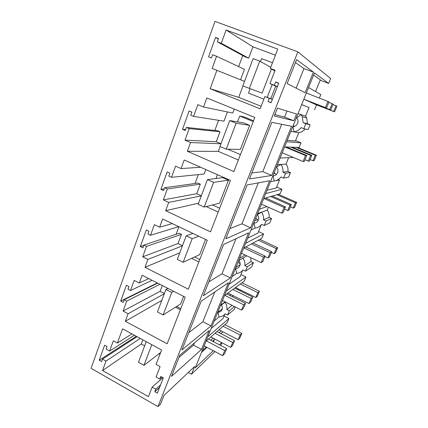 <?xml version="1.0" encoding="UTF-8"?>
<svg xmlns="http://www.w3.org/2000/svg" width="428" height="428" viewBox="0 0 428 428"><rect width="100%" height="100%" fill="white"/><g stroke="black" fill="none" stroke-linecap="round" stroke-linejoin="round"><path stroke-width="0.64" d="M157.991 406.6L297.856 51.847L215 21.4L91.078 368.31L157.991 406.6L160.527 404.15L163.929 395.531L194.622 366.496L191.514 374.19L214.931 351.554M191.514 374.19L188.331 372.446M297.856 51.847L330.651 78.511L328.634 83.417L314.473 72.904L195.232 367.914L213.278 350.682M220.773 345.492L221.902 342.742M221.699 342.641L219.441 344.797M274.348 115.983L277.446 108.134L296.55 113.982L293.811 120.771L274.348 115.983M230.382 277.906L248.577 232.837L223.577 244.522L203.354 295.721L230.382 277.906L222.004 273.808L236.021 238.701M250.605 227.808L269.608 180.734L247.095 184.982L225.84 238.792L250.605 227.808L241.964 223.828L258.319 182.863M171.5 376.362L179.878 355.149L209.137 330.539L201.518 349.409L171.5 376.362M291.591 126.265L271.726 175.48L249.476 178.952L271.844 122.322L291.591 126.265M210.999 325.922L228.44 282.721L201.197 301.173L181.932 349.949L210.999 325.922L202.877 321.712L214.738 292.003M313.44 72.139L305.121 92.758L287.151 83.567L296.604 59.636L313.44 72.139L303.95 68.587L295.459 62.536M109.627 351.062L106.123 349.104L107.032 346.584L104.603 345.236L99.205 360.253L101.607 361.612L102.506 359.124L105.989 361.088L102.565 370.53L148.414 396.665L152.127 387.11L155.787 389.175L154.802 391.7L157.354 393.139L163.319 377.897L160.746 376.463L159.751 379.021L156.065 376.961L160.088 366.593L156.081 364.383L161.624 350.024L122.563 328.827L117.379 343.037L113.345 340.816L109.627 351.062L134.392 335.247M150.517 235.288L147.906 234.014L148.912 231.227L146.301 229.959L140.325 246.56L142.915 247.844L143.904 245.089L146.499 246.373L142.722 256.805L147.901 259.4L145.012 267.313L188.315 289.194L207.264 240.274L162.64 219.008L159.649 227.198L154.369 224.657L150.517 235.288L178.658 226.642M130.503 290.537L127.977 289.221L128.935 286.562L126.41 285.251L120.712 301.087L123.216 302.409L124.163 299.782L126.672 301.109L123.066 311.06L128.074 313.729L125.318 321.278L167.166 343.796L185.217 297.203L142.123 275.225L139.277 283.031L134.173 280.404L130.503 290.537L152.042 280.281M193.595 116.389L190.792 115.212L191.899 112.136L189.096 110.97L182.51 129.288L185.281 130.476L186.378 127.437L189.16 128.619L184.992 140.133L190.551 142.535L187.362 151.261L233.87 171.58L254.831 117.454L206.82 97.937L203.519 106.984L197.848 104.651L193.595 116.389L223.972 121.156L227.429 111.943M171.526 177.304L168.819 176.079L169.873 173.153L167.171 171.933L160.901 189.363L163.576 190.599L164.62 187.705L167.305 188.946L163.341 199.897L168.702 202.401L165.668 210.704L210.523 231.858L230.441 180.434L184.179 159.986L181.039 168.589L175.566 166.144L171.526 177.304L204.129 174.019L205.809 169.547M264.884 96.568L269.271 98.296L268.003 101.538L271.058 102.747L278.724 83.166L275.637 81.978L274.353 85.258L269.934 83.546L275.108 70.224L270.303 68.394L277.751 49.097L226.096 30.003L221.281 43.282L217.296 41.778L218.473 38.52L215.552 37.423L208.564 56.844L211.459 57.957L212.62 54.741L216.573 56.261L212.144 68.464L216.9 70.326L210.175 88.757L260.128 108.808L264.884 96.568L272.427 99.248M315.575 91.549L320.337 79.865L313.606 75.044M328.634 83.417L320.187 80.234M214.498 339.495L213.363 341.608M207.034 347.375L201.486 352.431M293.811 120.771L284.588 117.079L286.995 111.055M284.588 117.079L274.899 114.592M222.004 273.808L208.832 281.854M241.964 223.828L229.836 228.675M201.518 349.409L193.515 345.155L194.403 342.93M193.515 345.155L178.952 357.498M271.726 175.48L262.803 171.633L281.71 124.297M262.803 171.633L251.83 172.982M202.877 321.712L188.753 332.679M296.133 88.163L303.95 68.587M117.379 343.037L131.915 333.904M159.751 379.021L161.934 377.122M154.802 391.7L159.607 387.383M155.787 389.175L160.58 384.895M152.127 387.11L162.929 377.678M102.565 370.53L141.261 344.01L144.653 345.856M105.989 361.088L140.213 338.404M142.834 339.827L141.261 344.01M102.506 359.124L137.051 336.692M99.205 360.253L136.297 336.28M159.649 227.198L172.243 223.587M145.012 267.313L179.787 252.809M191.6 258.384L198.87 261.941M147.901 259.4L182.414 245.854M142.722 256.805L178.043 243.532L182.478 245.688M146.499 246.373L181.477 234.373L178.043 243.532M143.904 245.089L179.172 233.265L181.477 234.373M140.325 246.56L143.797 245.394M176.074 234.309L178.888 226.754M139.277 283.031L148.778 278.617M125.318 321.278L161.811 300.419M175.432 307.202L180.354 309.754M128.074 313.729L164.331 293.742M123.066 311.06L160.104 291.318L164.411 293.528M126.672 301.109L159.911 284.294M162.287 285.508L160.104 291.318M124.163 299.782L157.643 283.143M120.712 301.087L157.29 282.962M203.519 106.984L232.762 113.051L234.26 109.092M187.362 151.261L218.291 151.378L238.348 160.013M190.551 142.535L220.95 143.797M220.11 146.563L218.291 151.378M184.992 140.133L216.252 141.721L220.976 143.733M189.16 128.619L219.997 131.749L216.252 141.721M186.378 127.437L217.547 130.717L219.997 131.749M182.51 129.288L185.602 129.588M214.824 130.428L218.596 120.316M181.039 168.589L200.609 167.246M165.668 210.704L198.533 203.172M206.216 206.564L218.184 212.069M168.702 202.401L201.272 195.917M163.341 199.897L196.741 193.713L201.315 195.799M167.305 188.946L200.325 184.158L196.741 193.713M164.62 187.705L197.95 183.088L200.325 184.158M160.901 189.363L164.191 188.892M195.029 183.494L198.346 174.603M238.631 66.597L242.751 55.554M215.552 37.423L218.312 38.964M217.296 41.778L245.18 56.865L248.663 58.187L221.281 43.282M226.096 30.003L252.937 46.807L248.663 58.187M252.937 46.807L275.402 55.185M270.303 68.394L274.84 70.914M269.934 83.546L277.274 86.873M274.353 85.258L277.365 86.627M275.637 81.978L278.623 83.417M268.003 101.538L271.127 102.565M269.271 98.296L272.369 99.398M210.175 88.757L238.701 97.327L261.107 106.288M216.9 70.326L244.516 81.384M243.018 85.9L238.701 97.327M216.573 56.261L244.474 69.331L240.547 79.79M294.282 126.469L293.303 125.281M296.567 117.208L297.112 117.358L301.146 114.618L302.28 116.673L303.115 122.643L307.497 123.74L306.694 117.994L305.565 116.1L301.109 114.709M298.006 113.639L301.146 114.618M305.565 116.1L309.053 107.546L301.66 104.609M309.048 107.556L301.67 104.582M314.585 109.718L316.549 104.924L303.848 99.194M319.384 98.012L320.807 94.551L308.561 87.526M222.94 331.844L220.976 333.621M214.931 339.099L212.604 341.207M206.253 346.964L202.219 350.618M221.148 330.914L219.168 332.684M213.074 338.125L210.731 340.223M204.327 345.942L203.985 346.247M207.81 336.793L228.916 318.528L227.273 322.535L206.029 341.202M224.78 314.264L223.042 318.539L211.154 328.517M228.916 318.528L224.053 316.051M214.198 320.989L219.066 316.966C221.581 316.8 223.614 315.741 225.171 313.799L227.578 315.024L229.317 310.776L226.899 309.556L232.088 305.351M217.264 313.398L218.093 312.745L219.04 317.041M217.627 312.51L218.093 312.745M220.324 305.827L225.021 302.291C226.567 304.533 227.193 306.956 226.899 309.556M225.406 301.997L225.021 302.291M240.616 290.007L239.798 290.66M233.207 295.695L232.062 296.572M225.133 301.858L220.5 305.399M238.337 288.884L237.487 289.521M230.82 294.507L229.659 295.374M222.656 300.611L222.335 300.852M226.316 291.008L245.945 277.018L244.244 281.175L224.459 295.598M242.649 270.442L240.124 276.622L229.055 284.235M245.945 277.018L240.953 274.594M232.217 276.413L236.754 273.369C239.338 273.134 241.435 271.994 243.051 269.95L245.528 271.149L247.331 266.735L244.848 265.542L251.022 261.572L250.755 257.688M234.993 269.538L235.758 269.057L236.721 273.449M235.282 268.821L235.758 269.057M240.183 264.006L238.048 261.984M238.562 260.706L242.938 258.121C244.522 260.39 245.158 262.862 244.848 265.542M238.589 260.641L242.97 258.041M246.812 255.816L242.938 258.121M245.153 255.029L239.53 258.314M241.74 253.408L241.446 253.574M245.592 243.313L263.611 233.961L261.845 238.268L243.66 248.096M260.55 225.583L261.021 225.369L257.859 233.126L247.668 238.182M263.611 233.961L258.485 231.596M250.958 230.039L255.131 228.065C257.795 227.75 259.962 226.519 261.631 224.374L264.183 225.54L266.055 220.955L263.498 219.794L269.126 217.376C269.453 214.712 268.832 212.272 267.259 210.062L261.562 212.208C263.188 214.498 263.835 217.028 263.498 219.794M253.419 223.951L254.125 223.651L255.099 228.145M253.633 223.427L254.125 223.651M258.277 220.297L255.767 218.141M257.132 214.765L261.562 212.208M257.592 213.626L261.594 212.122M268.415 207.232L267.259 210.062M266.922 206.569L259.368 209.233M265.692 193.595L281.95 189.262L280.115 193.734L263.675 198.581M275.514 180.691L279.559 179.899L276.274 187.962L267.045 190.241M281.95 189.262L276.681 186.961M270.475 181.761L274.246 180.942C276.996 180.541 279.233 179.22 280.961 176.967L283.587 178.096L285.54 173.324L282.908 172.2L287.937 171.468C288.279 168.76 287.67 166.299 286.113 164.084L281.009 164.539C282.624 166.834 283.256 169.386 282.908 172.2M272.588 176.529L273.225 176.427L274.209 181.028M272.716 176.208L273.225 176.427M276.301 174.571L274.177 172.602M276.451 166.968L280.939 164.443M277.381 164.668L280.971 164.352M288.616 157.681L286.043 163.994M293.394 157.483L280.062 158.039M286.658 141.711L301.002 142.824L299.092 147.473L284.556 146.916M305.18 128.978C303.473 130.995 301.355 132.215 298.824 132.643L295.406 141.021L287.231 140.298M301.002 142.824L295.577 140.603M290.805 131.46L298.824 132.643M292.543 127.164L293.105 127.271L294.106 131.984M292.581 127.063L293.105 127.271M253.542 120.787L243.949 116.871L239.75 116.031L237.529 121.873M270.817 98.675L275.707 86.162M294.138 131.894C296.979 131.407 299.295 129.984 301.087 127.614L303.794 128.7L308.144 129.572L310.113 124.783L307.497 123.74M287.937 171.468L290.484 172.554L288.59 177.155L283.587 178.096M269.126 217.376L271.603 218.494L269.784 222.924L264.183 225.54M251.022 261.572L253.43 262.717L251.675 266.981L245.528 271.149M235.256 306.94L234.234 309.428L227.578 315.024M296.449 117.497L297.492 118.941C298.145 120.37 298.188 121.836 297.61 123.334C296.62 125.468 294.988 126.602 292.72 126.72M303.794 128.7L305.827 123.729L303.115 122.643M271.427 69.02L262.113 93.127L249.369 88.403L259.748 61.124L270.721 67.308M221.442 304.971C222.421 306.496 222.619 308.058 222.036 309.653C221.239 311.386 219.88 312.242 217.97 312.231L217.745 312.215M183.575 296.363L180.659 303.907L163.138 314.96L171.708 292.442L173.693 291.324M238.883 260.513C240.183 262.134 240.499 263.889 239.835 265.772C238.952 267.661 237.476 268.575 235.405 268.522M205.563 239.461L199.699 254.633L183.189 262.273L192.167 238.685L198.731 236.208M257.303 214.701C258.694 216.343 259.042 218.162 258.335 220.163C257.421 222.127 255.896 223.111 253.761 223.111M228.472 180.183L219.585 203.177L204.199 207.072L213.609 182.344L228.472 180.183L222.694 177.631L207.436 179.589L213.609 182.344M276.429 167.022L276.884 167.535C278.023 169.135 278.259 170.863 277.579 172.719C276.627 174.768 275.049 175.822 272.85 175.881M249.663 125.345L240.365 149.399L226.235 149.185L236.112 123.227L249.663 125.345L243.693 122.889L229.713 120.589L236.112 123.227M158.965 353.785L159.96 354.325M194.622 256.982L199.812 259.518M176.587 306.475L180.782 308.642M227.824 149.206L240.445 154.599M253.248 121.552L239.75 116.031M212.561 204.959L219.676 208.217M217.413 174.678L215.958 178.492M267.19 97.386L272.181 84.562M250.166 88.698L248.491 93.09L263.867 99.178M272.486 62.734L261.615 58.636L260.508 61.552M310.113 124.783L305.827 123.729M290.484 172.554L285.54 173.324M271.603 218.494L266.055 220.955M253.43 262.717L247.331 266.735M234.448 306.539L229.317 310.776M224.861 324.654L241.809 333.353L240.151 335.033L223.063 326.238M218.997 329.806L238.182 339.73L239.857 338.018L241.809 333.353M204.151 345.851L222.656 355.647L224.625 353.624L226.706 348.611L224.754 350.58L206.366 340.902M226.706 348.611L208.484 339.046M215.049 333.273L232.768 342.491L234.565 340.672L217.001 331.561M238.182 339.73L240.151 335.033M234.565 340.672L232.548 345.508L230.735 347.365L232.768 342.491M210.849 336.964L230.735 347.365M160.677 352.469L143.974 365.314L151.817 344.706M222.656 355.647L224.754 350.58M143.974 365.314L138.463 362.254L146.237 341.672M242.002 282.806L259.411 291.318L257.886 292.634L240.327 284.026M235.55 287.509L255.842 297.514L257.383 296.155L259.411 291.318M222.469 300.52L241.531 310.097L243.345 308.497L245.512 303.275L243.714 304.822L224.775 295.368M245.512 303.275L226.749 293.929M232.869 289.462L251.092 298.471L252.75 297.048L234.688 288.14M255.842 297.514L257.886 292.634M252.75 297.048L250.653 302.072L248.984 303.543L251.092 298.471M227.926 293.068L248.984 303.543M241.531 310.097L243.714 304.822M163.138 314.96L157.445 311.975L165.941 289.489L167.963 288.402M165.941 289.489L171.708 292.442M259.791 239.38L277.681 247.684L276.301 248.604L258.25 240.21M271.379 252.359L274.182 253.67L275.579 252.707L277.681 247.684M241.553 253.317L261.187 262.642L262.84 261.503L265.098 256.056L263.466 257.148L243.949 247.94M265.098 256.056L245.768 246.956M251.402 243.912L270.154 252.691L271.652 251.696L253.071 243.013M274.182 253.67L276.301 248.604M271.652 251.696L269.474 256.918L267.96 257.966L270.154 252.691M264.905 256.527L267.96 257.966M261.187 262.642L263.466 257.148M246.073 247.1L246.234 246.705M183.189 262.273L177.31 259.373L186.201 235.828L192.916 233.437M186.201 235.828L192.167 238.685M278.259 194.28L296.663 202.353L295.443 202.845L276.873 194.692M290.35 206.836L293.239 208.11L294.475 207.569L296.663 202.353M261.438 204.119L281.688 213.165L283.159 212.518L285.513 206.847L284.064 207.43L263.937 198.501M285.513 206.847L265.585 198.02M270.683 196.516L289.997 205.039L291.324 204.504L272.192 196.072M293.239 208.11L295.443 202.845M291.324 204.504L289.06 209.939L287.712 210.528L289.997 205.039M284.567 209.131L287.712 210.528M281.688 213.165L284.064 207.43M204.199 207.072L198.116 204.268L207.436 179.589M297.455 147.414L316.394 155.225L315.345 155.252L296.23 147.366M310.086 159.5L313.055 160.735L314.12 160.65L316.394 155.225M282.18 152.791L303.078 161.527L304.351 161.426L306.806 155.503L305.56 155.541L284.791 146.927M306.806 155.503L286.246 146.986M290.762 147.157L310.669 155.391L311.809 155.359L292.094 147.205M313.055 160.735L315.345 155.252M311.809 155.359L309.449 161.024L308.283 161.115L310.669 155.391M305.041 159.762L308.283 161.115M303.078 161.527L305.56 155.541M226.235 149.185L219.933 146.488L229.713 120.589M315.12 104.282L334.557 111.842L336.922 106.192L332.995 104.539M305.33 99.863L326.478 108.081L329.046 101.896L306.352 92.988M328.865 102.335L333.161 104.138L330.7 110.044L329.737 109.6L332.224 103.629M334.557 111.842L333.674 111.43L336.066 105.721M309.273 101.645L329.737 109.6M326.478 108.081L325.424 107.594L328.014 101.334M304.051 99.285L325.424 107.594M314.05 103.795L333.674 111.43M310.439 102.169L330.7 110.044M249.369 88.403L242.837 85.83L253.114 58.615L259.748 61.124M254.681 220.832L257.265 219.767M273.824 173.468L274.696 173.34M302.28 116.673L306.694 117.994M217.97 312.231L222.276 308.845M235.898 267.302L240.135 264.67M281.009 164.539L286.113 164.084"/></g></svg>

